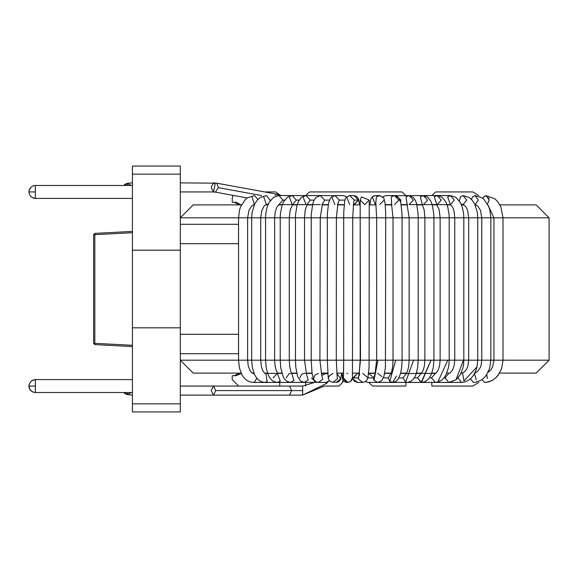 <?xml version="1.0" encoding="UTF-8"?>
<svg xmlns="http://www.w3.org/2000/svg" width="578" height="578" viewBox="0 0 578 578"><rect width="100%" height="100%" fill="white"/><g stroke="black" fill="none" stroke-linecap="round" stroke-linejoin="round"><path stroke-width="0.87" d="M549.1 217.827L503.005 217.827L549.1 217.827L549.1 360.173L549.1 217.827L536.16 204.887L499.876 204.887L536.16 204.887L549.1 217.827M493.944 217.827L490.838 217.827L493.944 217.827L493.944 360.173L490.838 360.173L500.143 360.173L493.944 360.173L493.944 217.827L502.658 217.827L493.944 217.827L488.078 205.154M481.777 217.827L477.746 217.827L481.777 217.827L481.777 360.173L477.746 360.173L487.124 360.173L481.777 360.173L481.777 217.827L490.411 217.827L481.777 217.827L480.448 210.305L477.739 205.992L474.993 204.634L476.127 204.887L475.116 204.887L476.127 204.887M468.686 217.827L463.823 217.827L468.686 217.827L468.686 360.173L463.823 360.173L477.739 360.173L468.686 360.173L468.686 217.827L477.233 217.827L468.686 217.827L467.703 210.854L466.872 208.644L465.485 206.31L463.043 204.626L466.757 200.104L463.043 204.626L461.071 203.933L463.043 204.626M454.763 217.827L449.185 217.827L454.763 217.827L454.763 360.173L449.185 360.173L463.433 360.173L454.763 360.173L454.763 217.827L463.216 217.827L454.763 217.827L454.192 212.003L453.325 208.896L452.466 206.975L450.421 204.626L447.654 196.896L450.421 204.626L454.351 200.104L450.428 195.574L447.654 196.896L450.428 195.574L437.163 195.574L434.259 196.896L436.78 204.612L434.259 196.896L437.163 195.574L441.267 200.104L437.149 204.626L450.421 204.626M440.125 217.827L433.934 217.827L440.125 217.827L440.125 360.173L433.934 360.173L447.784 360.173L440.125 360.173L440.125 217.827L448.477 217.827L440.125 217.827L439.157 209.677L436.672 204.525M424.881 217.827L418.197 217.827L424.881 217.827L424.881 360.173L418.197 360.173L431.051 360.173L424.881 360.173L424.881 217.827L433.117 217.827L424.881 217.827L424.165 209.908L422.099 204.251M409.137 217.827L402.078 217.827L409.137 217.827L409.137 360.173L402.078 360.173L413.573 360.173L409.137 360.173L409.137 217.827L417.258 217.827L409.137 217.827L406.948 203.788M393.026 217.827L385.721 217.827L393.026 217.827L393.026 360.173L385.721 360.173L395.742 360.173L393.026 360.173L393.026 217.827L401.024 217.827L393.026 217.827L391.429 203.102M376.661 217.827L369.226 217.827L376.661 217.827L376.661 360.173L369.226 360.173L377.933 360.173L376.661 360.173L376.661 217.827L384.529 217.827L376.661 217.827L375.736 202.105M360.173 217.827L352.739 217.827L360.173 217.827L360.173 360.173L352.739 360.173L360.491 360.173L360.173 217.827L367.904 217.827L360.173 217.827L360.173 200.104L361.496 196.896L360.173 200.104L364.704 204.626L369.226 200.104L361.496 196.896L369.226 200.104L369.226 217.827L367.904 217.827L369.226 217.827L369.082 367.153L367.926 377.564L367.03 379.898L365.31 381.697L362.774 382.426L358.432 379.103L358.273 377.896L359.191 375.158L358.273 377.896L352.977 377.896L357.479 373.374L352.977 377.896L353.136 379.103L352.977 377.896L358.273 377.896L358.432 379.103L362.861 382.426M343.686 217.827L336.374 217.827L343.686 217.827L343.686 360.173L336.374 360.173L343.686 360.173L343.542 374.096L343.686 360.173L352.739 360.173L343.686 360.173L343.686 217.827L351.272 217.827L343.686 217.827L343.78 211.599L344.806 200.183L345.615 198.016L349.48 195.581M327.321 217.827L320.263 217.827L327.321 217.827L327.321 360.173L320.263 360.173L336.288 360.173L327.321 360.173L327.321 217.827L334.763 217.827L327.321 217.827L327.423 213.123L328.629 202.784L330.573 197.893L334.929 195.574L339.387 200.104L334.922 195.574L343.354 195.574L346.641 196.758M311.21 217.827L304.527 217.827L311.21 217.827L311.21 360.173L304.527 360.173L319.909 360.173L311.21 360.173L311.21 217.827L318.492 217.827L311.21 217.827L311.318 213.874L312.749 203.962L313.89 200.638L315.956 197.481L320.32 195.574L324.699 200.104L320.32 195.574L333.94 195.667M295.466 217.827L289.275 217.827L295.466 217.827L295.466 360.173L289.275 360.173L303.753 360.173L295.466 360.173L295.466 217.827L302.59 217.827L295.466 217.827L295.589 214.084L297.106 205.031L298.653 201.043L301.586 197.228L306.058 195.574L310.314 200.104L306.058 195.574L320.32 195.574L317.228 196.896M280.214 217.827L274.637 217.827L280.214 217.827L280.214 360.173L274.637 360.173L287.938 360.173L280.214 360.173L280.214 217.827L287.179 217.827L280.214 217.827L280.373 214.012L281.876 205.992L283.632 201.722L287.331 197.25L292.237 195.574L296.341 200.104L292.237 195.574L306.058 195.574M265.577 217.827L260.714 217.827L265.577 217.827L265.577 360.173L260.714 360.173L272.614 360.173L265.577 360.173L265.577 217.827L272.375 217.827L265.577 217.827L265.815 213.492L267.18 206.917L268.965 202.668L273.502 197.344L278.972 195.574L282.895 200.104L278.972 195.574L292.237 195.574M251.661 217.827L247.622 217.827L251.661 217.827L251.661 360.173L247.622 360.173L257.911 360.173L251.661 360.173L251.661 217.827L258.279 217.827L251.661 217.827L252.066 212.502L254.703 204.034L257.347 200.046L260.23 197.488L266.357 195.574L270.063 200.104L266.357 195.574M238.562 217.827L180.3 217.827L238.562 217.827L238.562 360.173L180.3 360.173L243.974 360.173L238.562 360.173L238.562 217.827L245.007 217.827L238.562 217.827L239.53 210.089L240.629 206.729L245.303 199.533L247.384 197.835L254.486 195.574L257.918 199.424L254.486 195.574M499.594 373.113L536.16 373.113L549.1 360.173L536.16 373.113L499.594 373.113L495.606 378.034L492.015 380.555L488.562 381.906L484.574 382.426L481.944 379.63L484.566 382.426L486.589 382.296L492.015 380.555L495.606 378.034L497.99 375.469L501.653 368.569L503.005 360.173L549.1 360.173L500.143 360.173L503.005 360.173L503.005 217.827L500.902 207.04L497.86 201.816L494.847 198.789L485.939 195.574L483.678 196.896L482.941 198.514L483.678 196.896L485.939 195.574L489.14 200.104L487.5 204.056L489.14 200.104M193.24 204.887L241.459 204.887L193.24 204.887L180.3 217.827M253.272 204.887L254.291 204.887L253.272 204.887M265.483 204.887L267.917 204.887L265.483 204.887M278.531 204.887L282.245 204.887L278.531 204.887M292.352 204.887L297.15 204.887L292.352 204.887M306.86 204.887L312.517 204.887L306.86 204.887M321.939 204.887L328.225 204.887L321.939 204.887M337.444 204.887L344.156 204.887L337.444 204.887M353.252 204.887L360.173 204.887L353.252 204.887M369.226 204.887L376.148 204.887L369.226 204.887L369.226 200.104M385.251 204.887L391.956 204.887L385.251 204.887M401.175 204.887L407.468 204.887L401.175 204.887M416.89 204.887L422.54 204.887L416.89 204.887M432.257 204.887L437.047 204.887L432.257 204.887M447.162 204.887L450.869 204.887L447.162 204.887M461.482 204.887L463.917 204.887L461.482 204.887M462.768 373.113L461.114 373.113L462.768 373.113M449.742 373.113L446.758 373.113L449.742 373.113M435.985 373.113L431.824 373.113L435.985 373.113M421.579 373.113L416.42 373.113L421.579 373.113M406.609 373.113L400.677 373.113L406.609 373.113M391.183 373.113L384.71 373.113L391.183 373.113M375.447 373.113L368.648 373.113L375.447 373.113M359.53 373.113L352.623 373.113L359.53 373.113M343.563 373.113L336.764 373.113L343.563 373.113M327.683 373.113L321.195 373.113L327.683 373.113M312.019 373.113L306.058 373.113L312.019 373.113M296.687 373.113L291.464 373.113L296.687 373.113M281.818 373.113L277.556 373.113L281.818 373.113M267.535 373.113L264.442 373.113L267.535 373.113M253.937 373.113L252.218 373.113L253.937 373.113M241.142 373.113L193.24 373.113L241.142 373.113M238.533 353.7L180.3 353.7L238.533 353.7L238.533 334.294L238.533 353.7M180.3 334.294L238.533 334.294L180.3 334.294M180.3 224.3L238.533 224.3L238.533 243.706L180.3 243.706L238.533 243.706L238.533 224.3L180.3 224.3M180.3 166.067L180.3 411.933L132.42 411.933L132.42 166.067L180.3 166.067L132.42 166.067L132.42 250.18L180.3 250.18L180.3 174.151L132.42 174.151L180.3 174.151L180.3 166.067M132.42 327.82L132.42 403.849L180.3 403.849L180.3 327.82L132.42 327.82L180.3 327.82L180.3 250.18L132.42 250.18L132.42 327.82M180.3 411.933L180.3 403.849L132.42 403.849L132.42 411.933L180.3 411.933M132.42 346.583L94.828 344.611L132.42 346.583M132.42 232.71L94.828 234.675L94.828 343.325L132.42 345.29L94.828 343.325L94.828 344.611L94.828 343.325L93.6 343.325L93.6 234.675L93.6 343.325L94.828 344.611L93.6 343.325L94.828 343.325L94.828 234.675L132.42 232.71M94.828 233.389L132.42 231.417L94.828 233.389L94.828 234.675L93.6 234.675L94.828 234.675L94.828 233.389L93.6 234.675L94.828 233.389M132.42 379.58L35.374 379.58L35.374 392.52L35.374 379.58L31.739 380.7M132.42 185.48L35.374 185.48L35.374 198.42L35.374 185.48L32.845 185.993L30.793 187.373L29.081 190.437L28.9 191.947L35.374 191.947L28.9 191.947L29.413 194.475L30.793 196.52L33.856 198.24L35.374 198.42L31.739 197.3M35.374 386.053L28.9 386.053L35.374 386.053M215.442 192.127L213.463 191.947L211.143 187.416L213.463 182.886L215.103 184.216L213.463 191.947L215.442 192.127L218.368 187.655L216.858 183.197L218.368 187.655L261.69 195.574L218.368 187.655L215.442 192.127L213.463 191.947L215.103 184.216L213.463 182.886L216.858 183.197L180.3 182.886M342.855 375.7L343.52 374.79L342.284 377.745L343.52 374.79M353.014 378.511L357.479 373.374L359.494 373.374M389.485 382.426L407.215 382.426L410.683 381.509L413.046 379.58L414.766 377.094L416.081 374.125L417.648 367.68L418.197 360.173L413.573 360.173L405.604 382.087L402.989 377.896L398.936 377.896L402.989 377.896L405.604 382.087L407.215 382.426L405.604 382.087L413.573 360.173L418.197 360.173L418.197 217.827L417.258 217.827L418.197 217.827L418.089 213.874L416.659 203.962L415.51 200.638L413.451 197.481L409.08 195.574L405.987 196.896L407.165 204.179L405.987 196.896L409.08 195.574L413.451 200.104L409.08 204.626L422.381 204.626M487.023 375.621L486.618 374.768L487.023 375.621M487.406 377.896L487.377 378.547M483.526 197.12L485.939 195.574M488.656 197.69L489.002 198.781M180.3 395.114L213.463 395.114L215.782 390.584L213.463 386.053L215.782 390.584L213.463 395.114L211.143 390.584L213.463 386.053L289.405 386.053L291.724 390.584L289.405 386.053L302.67 386.053L302.67 390.584L302.67 386.053L314.569 382.426L302.67 386.053M215.782 390.584L291.724 390.584L215.782 390.584M213.463 395.114L289.405 395.114L291.724 390.584L289.405 395.114L302.67 395.114L302.67 390.584L291.724 390.584L302.67 390.584L302.67 395.114L324.323 386.053L338.968 386.053L324.323 386.053M327.625 382.145L326.664 383.38L327.625 382.145M325.443 382.426L326.664 383.38L325.443 382.426M253.019 373.374L254.125 373.569L251.567 372.629L254.342 374.067L251.582 372.637L249.884 370.375L248.258 365.91L247.622 360.173L247.622 217.827L245.007 217.827L247.622 217.827L248.959 210.305L251.661 205.992L254.407 204.634M256.776 378.149L254.79 381.892L253.019 382.426L254.79 381.892L256.776 378.149M247.283 360.173L243.974 360.173L247.283 360.173M252.037 196.896L254.407 204.626L252.037 196.896M273.163 377.896L277.31 373.374L280.265 381.075L277.31 382.426L264.782 382.426L267.159 381.523L265.902 373.554L264.832 373.374L265.902 373.554L267.159 381.523L264.775 382.426M264.782 373.374L277.31 373.374L264.724 373.323L262.737 370.65L261.292 366.105L260.714 360.173L257.911 360.173L260.714 360.173L260.714 217.827L258.279 217.827L260.714 217.827L261.704 210.854L263.915 206.31L265.1 205.132L268.337 203.933L266.357 204.626L263.734 196.896L266.357 204.626M269.998 200.963L270.063 200.104L269.998 200.963M270.063 200.104L270.627 200.104L270.063 200.104M294.188 204.626L295.062 204.887M317.243 382.275L304.245 382.426L308.168 379.963L306.369 373.93L308.168 379.963L304.252 382.426L290.474 382.426L293.971 380.548L291.724 373.561L293.971 380.548L290.496 382.426L277.288 382.426L280.265 381.075L277.31 373.374L277.939 373.518L276.371 370.91L275.128 366.228L274.637 360.173L272.614 360.173L274.637 360.173L274.637 217.827L272.375 217.827L274.637 217.827L275.207 212.003L276.934 206.975L282.895 200.104L278.972 204.626M282.895 200.104L284.622 200.104L282.895 200.104M286.211 377.896L289.144 373.605L290.503 373.374M291.926 373.836L290.705 371.199L289.672 366.358L289.275 360.173L287.938 360.173L289.275 360.173L289.275 217.827L287.179 217.827L289.275 217.827L290.243 209.677L292.728 204.525M292.62 204.612L296.341 200.104L292.62 204.612L306.058 204.626L303.045 196.896M278.979 204.626L292.237 204.626L289.34 196.896M296.341 200.104L299.173 200.104L296.341 200.104M315.942 382.426L311.542 377.896M299.852 377.896L301.68 374.226L304.252 373.374L306.289 373.374M306.578 374.342L304.527 360.173L303.753 360.173L304.527 360.173L304.527 217.827L302.59 217.827L304.527 217.827L305.235 209.908L307.308 204.251M307.113 204.489L310.314 200.104L307.113 204.489M310.314 200.104L314.143 200.104L310.314 200.104M322.654 204.626L323.543 204.887L322.654 204.626M322.38 375.187L325.963 373.374L327.726 373.735L321.245 373.374M329.453 380.736L325.963 382.426L329.453 380.736M313.991 377.896L314.88 375.187L318.464 373.374M325.963 382.426L318.464 382.426L322.712 379.327L321.549 374.616L322.712 379.327L318.413 382.426M321.715 375.093L319.909 360.173L320.263 217.827L318.492 217.827L320.263 217.827L322.452 203.788M322.235 204.179L324.699 200.104L322.235 204.179M324.699 200.104L329.409 200.104L324.699 200.104M336.786 373.402L340.731 378.662L336.28 382.426L340.731 378.662L336.786 373.402M328.514 377.896L328.766 376.394L333.029 373.374M337.046 375.83L337.487 378.662L332.885 382.426L337.487 378.662M337.119 376.206L336.288 360.173L336.374 217.827L334.763 217.827L336.374 217.827L337.971 203.102M337.79 203.572L339.387 200.104L337.79 203.572M334.929 204.626L331.772 196.896M339.387 200.104L344.828 200.104L339.387 200.104M343.354 204.626L337.501 204.626M342.031 373.113L342.646 379.71L344.134 381.552L346.807 382.426L342.284 377.745L346.807 382.426L347.84 382.426L343.31 377.896L343.426 376.892L343.31 377.896L342.284 377.896L343.31 377.896L347.84 382.426L350.593 381.494L352.443 377.752L352.739 217.827L351.272 217.827L352.739 217.827L353.664 202.105M348.252 382.412L347.84 382.426M343.31 377.745L343.542 374.096L343.31 377.745M353.57 202.524L354.271 200.104L349.755 195.574L354.271 200.104L353.57 202.524M349.755 204.626L346.569 196.896M354.271 200.104L358.497 200.104L353.989 195.574L358.497 200.104L354.271 200.104M353.989 204.626L358.497 200.104L354.213 204.887L353.281 204.626M362.774 382.426L357.479 382.426L353.136 379.103L357.479 382.426L354.191 381.119L352.421 377.947L354.3 381.22L357.435 382.426M362.774 373.374L367.232 377.29M358.432 379.103L360.491 360.173L358.432 379.103M369.147 360.173L360.491 360.173L369.147 360.173M375.382 373.374L368.62 373.374L372.463 376.618M368.2 382.426L365.549 381.538L368.2 382.426L365.412 381.632L368.2 382.426L377.723 382.426L373.988 380.353L373.28 377.896L375.108 374.241L373.28 377.896L367.839 377.896L373.28 377.896L373.988 380.353L377.723 382.426L381.646 380.714L383.994 376.191L385.439 367.355L385.721 217.827L384.529 217.827L385.721 217.827L385.62 211.599L385.056 202.979L383.792 198.016L379.645 195.574L376.451 196.896L375.83 202.524L376.451 196.896L379.919 195.581M377.723 373.374L381.986 376.618M373.988 380.353L377.933 360.173L373.988 380.353M385.389 360.173L377.933 360.173L385.389 360.173M384.153 200.104L379.645 204.626M375.418 195.574L372.225 196.896L375.418 204.626L372.225 196.896L375.411 195.574L379.645 195.574M375.418 204.626L376.126 204.626M396.515 375.975L392.578 382.426L378.294 382.398M383.402 377.896L388.228 377.896L390.901 373.72L388.228 377.896L383.402 377.896M392.578 382.426L389.789 381.379L388.228 377.896L389.789 381.379L392.578 382.426L396.205 381.227L398.206 379.125L400.496 373.793L401.667 367.507L402.078 360.173L395.742 360.173L389.789 381.379L395.742 360.173L402.078 360.173L402.078 217.827L401.024 217.827L402.078 217.827L401.977 213.123L400.771 202.784L398.827 197.893L394.478 195.574L391.32 196.896L391.609 203.572L391.32 196.896L394.478 195.574L398.936 200.104L394.478 204.626M394.521 195.574L386.046 195.574L382.759 196.758M385.215 204.547L386.046 204.626L385.215 204.547M386.046 204.626L391.898 204.626M402.989 377.896L406.363 373.46L402.989 377.896M407.215 382.426L421.528 382.426L424.967 381.668L427.59 379.905L429.808 377.217L431.296 374.414L433.254 367.825L433.934 360.173L431.051 360.173L421.174 382.412L417.468 377.896L414.296 377.896L417.468 377.896L421.528 382.426L431.051 360.173L433.934 360.173L433.934 217.827L433.117 217.827L433.934 217.827L433.811 214.084L432.293 205.031L430.755 201.043L427.814 197.228L423.342 195.574L420.336 196.896L423.342 195.574L395.54 195.682L396.515 195.574L400.894 200.104L400.547 201.867M417.468 377.896L421.29 373.381L417.468 377.896M420.336 196.896L422.287 204.489L420.336 196.896M421.528 382.426L435.407 382.426L431.535 377.896L429.346 377.896L431.535 377.896L435.407 382.426L437.799 382.123L441.606 380.223L443.976 377.875L446.028 374.674L448.398 367.825L448.983 364.068L449.185 360.173L447.784 360.173L437.799 382.123L436.245 382.325L437.799 382.123L447.784 360.173L449.185 360.173L449.185 217.827L448.477 217.827L449.185 217.827L449.027 214.012L447.524 205.992L445.768 201.722L442.069 197.25L437.163 195.574L423.342 195.574L427.597 200.104L423.342 204.626L436.802 204.626M406.746 204.626L405.857 204.887L406.746 204.626M431.535 377.896L435.407 373.374L431.535 377.896M443.962 377.896L445.103 377.896L448.752 373.374L445.103 377.896L443.962 377.896M435.407 382.426L448.752 382.426L445.103 377.896L448.752 382.426L455.999 379.811L463.433 360.173L455.999 379.811L450.573 381.827M450.428 195.574L455.898 197.344L460.442 202.668L462.219 206.917L463.585 213.492L463.823 217.827L463.216 217.827L463.823 217.827L463.823 360.173L463.433 360.173L463.823 360.173L463.592 364.162L462.906 367.976L460.24 374.79L455.999 379.811M460.969 373.417L461.461 373.374L460.969 373.417M462.703 373.684L463.961 380.974L477.016 366.82L477.739 360.173L477.016 366.82L463.961 380.974M448.752 382.426L461.461 382.426L458.051 377.896L461.461 382.426L465.066 381.892L468.361 380.389L471.323 377.983L473.649 375.057L476.099 370.043L477.016 366.82L477.746 360.173L477.746 217.827L477.233 217.827L477.746 217.827L477.334 212.502L474.697 204.034L472.053 200.046L469.177 197.488L463.043 195.574L460.42 196.896L459.402 200.963L460.42 196.896L463.043 195.574L466.757 200.104M435.212 204.626L434.338 204.887M474.495 373.641L476.265 379.84M473.425 382.426L470.369 378.893L473.425 382.426L475.535 382.268L480.607 380.483L483.779 378.128L486.221 375.339L489.602 368.475L490.838 360.173L490.838 217.827L490.411 217.827L490.838 217.827L489.869 210.089L488.771 206.729L484.097 199.533L482.023 197.835L474.914 195.574L472.457 196.896L471.482 199.424L472.457 196.896L474.914 195.574L478.382 200.104L474.993 204.626L478.382 200.104M490.541 360.173L487.124 360.173L490.541 360.173M486.618 374.768L487.384 378.525M278.321 195.574L277.043 194.201L278.321 195.574M279.542 204.626L279.954 204.887L279.542 204.626M275.012 195.487L277.043 194.201L216.858 183.197M450.58 204.691L449.503 204.887L450.58 204.691M127.637 185.48L127.637 183.594L123.945 185.48L127.637 183.594L127.637 185.48M131.322 185.48L127.637 183.594L131.322 185.48M131.322 392.52L127.637 394.406L123.945 392.52L127.637 394.406L127.637 392.52L127.637 394.406L131.322 392.52M232.212 375.7L235.99 375.7L232.212 375.7L232.212 379.58L238.685 386.053L232.212 379.58L232.212 375.7M305.646 386.053L305.646 382.174L305.646 386.053M279.766 382.174L279.766 386.053L279.766 382.174M472.905 386.053L431.817 386.053L472.905 386.053L478.714 382.426L472.905 386.053M405.937 386.053L372.615 386.053L405.937 386.053L405.937 382.174L405.937 386.053M338.968 386.053L342.855 382.174L342.855 380.114L342.855 382.174L338.968 386.053M368.742 382.426L372.615 386.053L368.742 382.426M431.817 382.174L431.817 386.053L431.817 382.174M478.714 195.574L472.905 191.947L435.696 191.947L431.824 195.574L435.696 191.947L472.905 191.947L478.714 195.574M405.929 195.574L402.057 191.947L309.533 191.947L305.661 195.574L309.533 191.947L402.057 191.947L405.929 195.574M279.651 194.865L275.887 191.947L264.731 191.947L275.887 191.947L279.651 194.865L281.464 195.574L277.043 194.201M241.373 205.06L235.99 202.3L232.212 202.3L232.212 198.42L232.985 195.357L232.212 198.42L232.212 202.3L235.99 202.3L241.25 204.887M241.178 373.2L235.99 375.7L240.751 373.691M180.3 360.173L193.24 373.113M132.42 392.52L35.179 392.52M132.42 198.42L35.374 198.42M35.157 185.48L34.637 185.516M30.013 188.327L29.695 188.84M29.312 189.678L28.9 192.069M28.936 192.655L28.9 192.163M28.936 385.345L28.9 385.837M35.157 392.52L34.637 392.484M32.989 392.072L30.085 389.782M30.013 389.673L29.688 389.153M29.312 388.322L29.081 384.536L30.793 381.48L33.856 379.76L35.374 379.58M35.374 392.52L32.845 392.007L30.793 390.627L29.081 387.563L28.9 386.053M215.233 192.106L247.211 197.951M342.855 380.114L344.134 381.552L346.807 382.426M348.043 382.426L350.81 381.321M351.337 380.779L351.829 380.057M352.06 379.565L352.277 378.893M352.313 378.713L352.399 378.164M481.777 360.173L481.207 364.863L480.289 367.557L477.58 371.524L474.776 373.113M132.42 182.886L127.716 183.24L125.108 184.259L123.909 185.48L124.465 184.801M125.058 184.295L125.599 183.956M127.102 183.378L131.473 182.901M127.716 394.76L125.108 393.741L123.909 392.52L126.488 394.442L132.42 395.114M180.3 386.053L213.463 386.053M326.664 383.38L302.67 395.114M281.11 373.113L280.287 373.374M251.661 360.173L252.391 367.789L254.522 374.45L256.213 377.398L258.525 379.97L261.372 381.74L264.782 382.426L253.019 382.426L249.559 381.827L246.531 380.194L244.017 377.802L241.951 374.739L239.436 367.984L238.562 360.173M296.745 373.374L291.608 373.374L296.745 373.374M281.898 373.374L277.78 373.374M277.31 382.426L273.979 381.661L271.349 379.753L269.377 377.167L267.961 374.269L266.198 367.745L265.577 360.173M290.496 382.426L287.071 381.458L284.752 379.37L283.227 376.885L280.698 367.579L280.214 360.173M312.055 373.374L306.145 373.374M304.252 382.426L300.495 381.018L297.627 376.444L295.813 367.427L295.466 360.173M307.019 204.626L320.32 204.626M329.59 380.895L325.985 382.426M318.464 382.426L316.05 381.805L314.338 380.317L313.189 378.171L312.041 373.265L311.21 360.173M322.033 204.626L328.268 204.626M341.634 373.113L340.774 379.081L338.636 381.783L336.28 382.426L330.746 381.82L329.063 380.194L328.196 377.781L327.321 360.173M346.807 373.374L347.84 373.374M343.404 377.094L343.686 360.173M349.755 195.574L353.989 195.574L356.315 196.195L358.346 198.435L359.588 204.887M359.762 374.609L359.068 375.606L360.173 360.173M374.912 374.696L376.661 360.173M375.368 195.574L373.085 196.195L371.054 198.435L369.812 204.887M384.659 373.374L391.075 373.374M390.685 374.074L391.761 371.394L392.672 366.466L393.026 360.173M400.605 373.374L406.435 373.374M421.297 373.374L406.19 373.655L407.548 371.083L408.689 366.329L409.137 360.173M407.367 204.626L401.132 204.626M396.515 195.574L395.468 195.667M440.125 360.173L439.526 366.004L437.987 370.512L436.159 372.983L435.422 373.374L421.21 373.424L423.017 370.744L424.36 366.112L424.881 360.173M418.797 373.113L419.801 373.374M448.752 373.374L450.385 372.694L452.458 370.151L454.091 365.896L454.763 360.173M461.461 373.374L464.828 371.668L466.945 368.518L467.942 365.809L468.686 360.173M488.005 372.42L490.852 369.906L492.694 366.69L493.944 360.173M279.615 204.887L279.225 204.626M213.463 191.947L180.3 191.947M450.609 204.706L449.792 204.887M239.48 373.113L234.307 375.7M239.48 204.887L234.307 202.3"/></g></svg>
